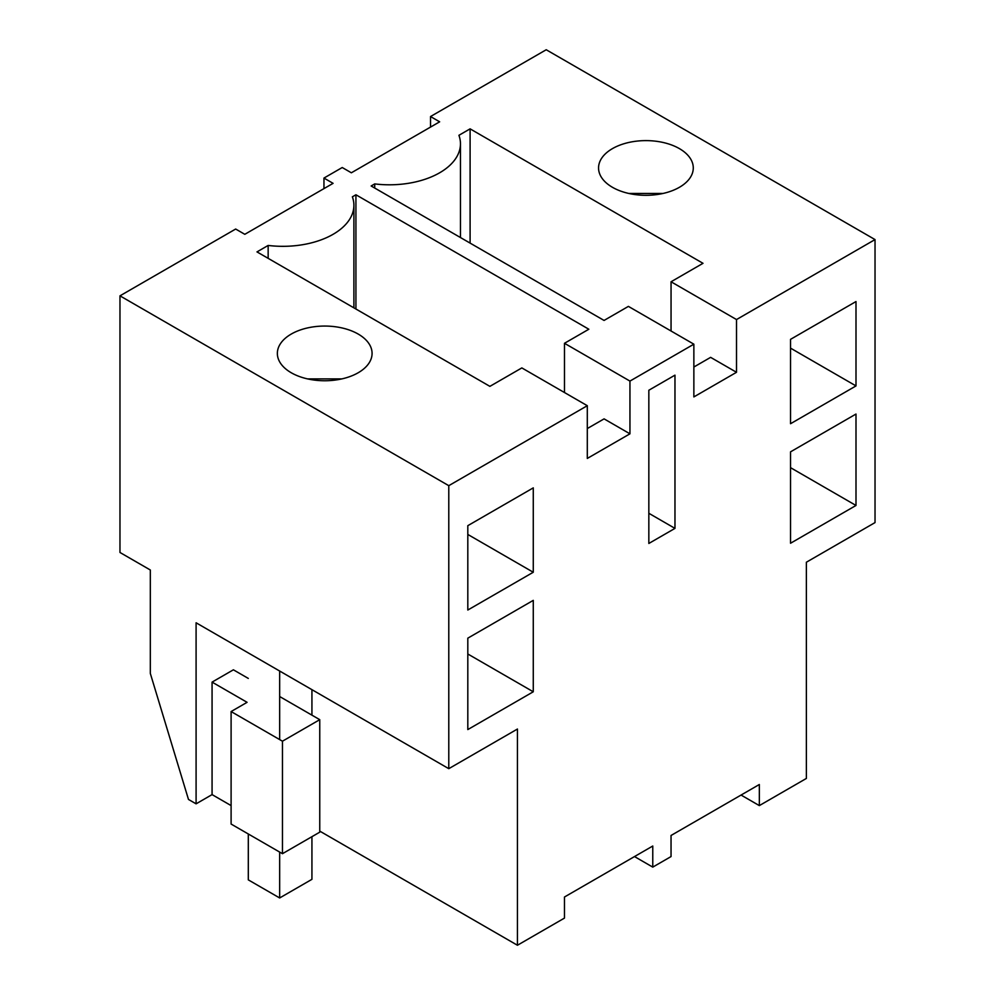 <?xml version="1.0" encoding="UTF-8"?>
<svg xmlns="http://www.w3.org/2000/svg" width="995" height="995" viewBox="0 0 995 995"><rect width="100%" height="100%" fill="white"/><g stroke="black" fill="none" stroke-linecap="round" stroke-linejoin="round"><path stroke-width="1.49" d="M430.524 127.086L430.524 116.539L439.653 121.813L351.359 172.794L342.23 167.521L323.96 178.068L333.089 183.341L244.807 234.31L235.666 229.037L119.972 295.838L448.782 485.672L587.299 405.699L521.84 367.914L489.888 386.358L256.984 251.897L268.152 245.442A71.043 41.019 0 0 0 353.897 205.318A71.043 41.019 0 0 0 352.367 196.823L355.924 194.771L588.841 329.233L564.488 343.287L629.947 381.085L629.947 433.82L604.077 418.87L587.299 428.559M741.064 795.055L759.334 805.602L806.373 778.438L806.373 562.225L875.028 522.586L875.028 239.584L546.218 49.75L430.524 116.539M693.863 344.183L628.405 306.385L604.064 320.44L371.147 185.978L374.717 183.913A71.043 41.019 0 0 0 460.461 143.79A71.043 41.019 0 0 0 458.919 135.308L470.1 128.852L703.005 263.314L671.053 281.772L736.511 319.557L736.511 372.292L693.863 396.918L693.863 344.183L629.947 381.085M875.028 239.584L736.511 319.557M358.212 372.739A47.362 27.35 0 0 0 372.08 353.399A47.362 27.35 0 0 0 342.84 328.139A47.362 27.35 0 0 0 291.236 334.071A47.362 27.35 0 0 0 277.356 353.399A47.362 27.35 0 0 0 306.597 378.672A47.362 27.35 0 0 0 358.212 372.739M679.411 187.296A47.362 27.35 0 0 0 693.279 167.956A47.362 27.35 0 0 0 664.051 142.695A47.362 27.35 0 0 0 612.435 148.628A47.362 27.35 0 0 0 598.555 167.956A47.362 27.35 0 0 0 627.795 193.217A47.362 27.35 0 0 0 679.411 187.296M759.334 805.602L759.334 784.508L671.04 835.477L671.04 856.571L652.77 867.118L652.77 846.024L564.476 897.005L564.476 918.086L517.437 945.25L319.756 831.111M587.299 405.699L587.299 458.434L629.947 433.82M517.437 945.25L517.437 729.036L448.782 768.675L448.782 485.672M533.27 691.774L533.27 600.371L467.812 638.168L467.812 729.571L533.27 691.774L467.812 653.989M790.54 543.245L790.54 451.842L855.998 414.044L855.998 505.46L790.54 543.245M674.971 528.382L648.839 543.469L648.839 390.239L674.971 375.152L674.971 528.382L648.839 513.283M855.998 385.923L790.54 423.721L790.54 339.345L855.998 301.547L855.998 385.923L790.54 348.138M467.812 610.034L533.27 572.249L533.27 487.873L467.812 525.671L467.812 610.034M374.717 183.913L374.717 188.03M470.1 128.852L470.1 243.103M671.053 281.772L671.053 331.012M736.511 372.292L710.629 357.354L693.863 367.031M323.96 188.615L323.96 178.068M663.068 193.453L628.778 193.453M634.511 856.571L652.77 867.118M855.998 505.46L790.54 467.662M231.101 805.589L212.072 794.607L196.09 803.836L188.478 799.445L150.32 673.428L150.32 569.998L119.972 552.474L119.972 295.838M196.09 803.836L196.09 622.783L448.782 768.675M268.152 245.442L268.152 258.339M355.924 194.771L355.924 309.022M564.488 343.287L564.488 392.54M307.579 378.896L341.87 378.896M279.657 696.525L319.756 719.671L319.756 832.168L282.456 853.698L231.101 824.047L231.101 711.549L247.083 702.321L212.072 682.11L212.072 794.607M248.302 678.416L233.39 669.809L212.072 682.11M533.27 572.249L467.812 534.452M282.456 853.698L282.456 741.2L231.101 711.549M319.756 719.671L282.456 741.2M279.657 852.093L279.657 897.963L311.933 879.331L311.933 836.683M311.933 689.672L311.933 715.156M279.657 671.04L279.657 739.583M248.302 833.984L248.302 879.866L279.657 897.963M460.461 237.544L460.461 143.79M353.897 307.853L353.897 205.318"/></g></svg>

